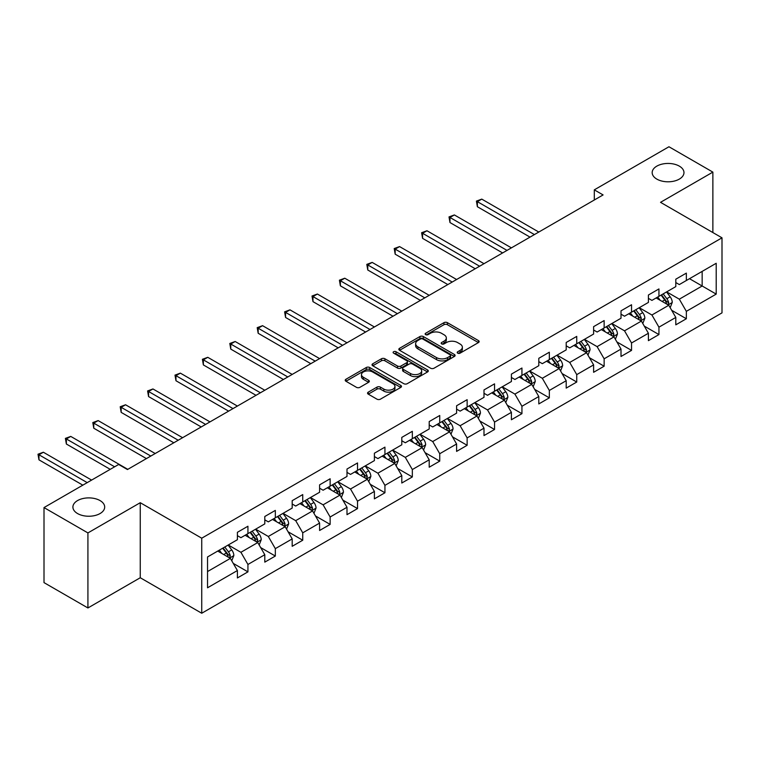 <?xml version="1.0" encoding="UTF-8"?>
<svg xmlns="http://www.w3.org/2000/svg" width="760" height="760" viewBox="0 0 760 760"><rect width="100%" height="100%" fill="white"/><g stroke="black" fill="none" stroke-linecap="round" stroke-linejoin="round"><path stroke-width="1.14" d="M457.7 353.153A1.71 0.988 0 0 0 460.113 353.153L478.439 342.579A2.441 1.406 0 0 0 479.151 341.582A2.441 1.406 0 0 0 478.439 340.584L447.402 322.667A2.441 1.406 0 0 0 443.954 322.667L425.638 333.25A1.71 0.988 0 0 0 425.134 333.944A1.71 0.988 0 0 0 425.638 334.637A1.71 0.988 0 0 0 428.051 334.637L430.416 333.269A7.8 4.503 0 0 1 441.455 333.269L444.039 334.77A7.8 4.503 0 0 1 446.329 337.953A7.8 4.503 0 0 1 444.039 341.135L441.664 342.503A1.71 0.988 0 0 0 441.17 343.206A1.71 0.988 0 0 0 441.664 343.9A1.71 0.988 0 0 0 444.077 343.9L446.452 342.532A7.8 4.503 0 0 1 457.491 342.532L460.075 344.023A7.8 4.503 0 0 1 462.355 347.206A7.8 4.503 0 0 1 460.075 350.398L457.7 351.766A1.71 0.988 0 0 0 457.206 352.459A1.71 0.988 0 0 0 457.7 353.153L457.7 351.766M100.035 500.574A15.893 9.177 0 0 0 82.716 498.589A15.893 9.177 0 0 0 72.903 507.062A15.893 9.177 0 0 0 77.558 513.551A15.893 9.177 0 0 0 94.876 515.546A15.893 9.177 0 0 0 104.69 507.062A15.893 9.177 0 0 0 100.035 500.574M679.317 166.126A15.893 9.177 0 0 0 661.989 164.141A15.893 9.177 0 0 0 652.175 172.615A15.893 9.177 0 0 0 656.839 179.113A15.893 9.177 0 0 0 674.158 181.099A15.893 9.177 0 0 0 683.971 172.615A15.893 9.177 0 0 0 679.317 166.126M368.267 392.151A2.441 1.406 0 0 0 367.555 393.148A2.441 1.406 0 0 0 368.267 394.145L376.969 399.171A2.441 1.406 0 0 0 380.418 399.171L400.767 387.419A2.441 1.406 0 0 0 401.479 386.422A2.441 1.406 0 0 0 400.767 385.434L369.731 367.517A2.441 1.406 0 0 0 366.282 367.517L345.942 379.259A2.441 1.406 0 0 0 345.22 380.256A2.441 1.406 0 0 0 345.942 381.254L356.459 387.324A2.441 1.406 0 0 0 359.908 387.324L368.609 382.299A2.441 1.406 0 0 0 369.322 381.301A2.441 1.406 0 0 0 368.609 380.304L363.394 377.292A6.526 3.762 0 0 1 361.484 374.632A6.526 3.762 0 0 1 365.512 371.155A6.526 3.762 0 0 1 372.618 371.972L393.053 383.762A6.526 3.762 0 0 1 394.962 386.422A6.526 3.762 0 0 1 390.934 389.909A6.526 3.762 0 0 1 383.828 389.091L380.418 387.125A2.441 1.406 0 0 0 376.969 387.125L368.267 392.151L368.267 394.145M140.258 502.702L87.922 532.922L44.004 507.575L44.004 582.616L87.922 607.962L140.258 577.742L201.732 613.244L201.732 538.194L140.258 502.702L140.258 577.742M712.87 232.55L712.87 172.111L660.525 202.331L722 237.823L201.732 538.194M712.87 172.111L668.952 146.756L594.301 189.857L594.301 200.004M44.004 507.575L118.655 464.474L127.442 469.547L603.089 194.93L594.301 189.857M430.587 368.21A2.441 1.406 0 0 0 434.036 368.21L454.385 356.469A2.441 1.406 0 0 0 455.097 355.471A2.441 1.406 0 0 0 454.385 354.474L423.349 336.556A2.441 1.406 0 0 0 419.9 336.556L399.56 348.298A2.441 1.406 0 0 0 398.848 349.296A2.441 1.406 0 0 0 399.56 350.293L430.587 368.21M394.288 353.523A1.71 0.988 0 0 1 396.026 353.761L396.026 351.738L427.576 369.949A2.441 1.406 0 0 1 428.288 370.947A2.441 1.406 0 0 1 427.576 371.944L407.227 383.686A2.441 1.406 0 0 1 403.778 383.686L372.751 365.769L372.751 363.784A2.441 1.406 0 0 0 372.029 364.781A2.441 1.406 0 0 0 372.751 365.769M372.751 363.784L381.453 358.758A2.441 1.406 0 0 1 384.902 358.758L397.49 366.026A2.441 1.406 0 0 0 400.938 366.026L406.714 362.691A2.441 1.406 0 0 0 407.426 361.694A2.441 1.406 0 0 0 406.714 360.696L393.613 353.134A1.71 0.988 0 0 1 393.11 352.431A1.71 0.988 0 0 1 394.165 351.519A1.71 0.988 0 0 1 396.026 351.738M201.732 613.244L722 312.873L722 237.823M233.263 563.397L247.931 571.862L247.931 564.461L264.793 554.724L264.793 562.134L275.329 556.044L275.329 548.644L292.191 538.906L292.191 546.307L302.736 540.227L302.736 532.827L319.599 523.089L319.599 530.489L330.135 524.409L330.135 517L346.997 507.272L346.997 514.672L357.533 508.582L357.533 501.182L374.395 491.444L374.395 498.854L384.94 492.765L384.94 485.365L401.793 475.627L401.793 483.027L412.338 476.947L412.338 469.547L429.2 459.809L429.2 467.21L439.736 461.13L439.736 453.72L456.599 443.992L456.599 451.392L467.134 445.303L467.134 437.902L483.997 428.165L483.997 435.575L494.542 429.485L494.542 422.085L511.404 412.347L511.404 419.748L521.939 413.668L521.939 406.267L538.802 396.53L538.802 403.93L549.337 397.851L549.337 390.45L566.2 380.712L566.2 388.113L576.745 382.033L576.745 374.623L593.607 364.895L593.607 372.295L604.143 366.206L604.143 358.805L621.005 349.068L621.005 356.478L631.541 350.388L631.541 342.988L648.403 333.25L648.403 340.651L658.939 334.571L658.939 327.17L675.801 317.433L675.801 324.834L686.346 318.753L686.346 311.344L716.205 294.11L716.205 263.283L702.154 271.396L702.154 285.998L716.205 294.11M247.931 571.862L237.395 577.952L237.395 570.542L207.537 587.784L207.537 556.957L237.395 539.714L237.395 532.313L247.931 526.233L247.931 533.634L264.793 523.896L264.793 516.496L275.329 510.406L275.329 517.817L292.191 508.079L292.191 500.678L302.736 494.589L302.736 501.989L319.599 492.261L319.599 484.851L330.135 478.772L330.135 486.172L346.997 476.434L346.997 469.034L357.533 462.954L357.533 470.354L374.395 460.617L374.395 453.216L384.94 447.137L384.94 454.537L401.793 444.799L401.793 437.399L412.338 431.309L412.338 438.719L429.2 428.982L429.2 421.581L439.736 415.492L439.736 422.892L456.599 413.165L456.599 405.755L467.134 399.674L467.134 407.075L483.997 397.337L483.997 389.937L494.542 383.857L494.542 391.257L511.404 381.52L511.404 374.119L521.939 368.03L521.939 375.44L538.802 365.702L538.802 358.302L549.337 352.212L549.337 359.613L566.2 349.885L566.2 342.475L576.745 336.395L576.745 343.795L593.607 334.058L593.607 326.658L604.143 320.577L604.143 327.978L621.005 318.24L621.005 310.84L631.541 304.75L631.541 312.16L648.403 302.423L648.403 295.022L658.939 288.933L658.939 296.334L675.801 286.606L675.801 279.195L686.346 273.115L686.346 280.516L716.205 263.283M245.119 535.258L257.763 542.554L240.91 552.292L228.256 544.986M237.395 535.658L240.91 537.69L247.931 533.634M240.91 552.292L247.931 564.461M257.763 542.554L264.793 554.724M272.526 519.431L285.171 526.737L268.308 536.475L255.664 529.169M264.793 519.84L268.308 521.873L275.329 517.817M268.308 536.475L275.329 548.644M285.171 526.737L292.191 538.906M299.924 503.614L312.569 510.919L295.706 520.657L283.062 513.351M292.191 504.022L295.706 506.046L302.736 501.989M295.706 520.657L302.736 532.827M312.569 510.919L319.599 523.089M327.322 487.796L339.967 495.102L323.104 504.83L310.46 497.534M319.599 488.205L323.104 490.228L330.135 486.172M323.104 504.83L330.135 517M339.967 495.102L346.997 507.272M354.72 471.979L367.374 479.275L350.512 489.012L337.858 481.716M346.997 472.387L350.512 474.411L357.533 470.354M350.512 489.012L357.533 501.182M367.374 479.275L374.395 491.444M382.128 456.161L394.772 463.457L377.91 473.195L365.265 465.889M374.395 456.56L377.91 458.594L384.94 454.537M377.91 473.195L384.94 485.365M394.772 463.457L401.793 475.627M409.526 440.334L422.17 447.64L405.308 457.377L392.663 450.072M401.793 440.743L405.308 442.776L412.338 438.719M405.308 457.377L412.338 469.547M422.17 447.64L429.2 459.809M436.924 424.517L449.578 431.822L432.715 441.55L420.062 434.255M429.2 424.925L432.715 426.949L439.736 422.892M432.715 441.55L439.736 453.72M449.578 431.822L456.599 443.992M464.331 408.699L476.976 415.995L460.113 425.733L447.469 418.437M456.599 409.108L460.113 411.131L467.134 407.075M460.113 425.733L467.134 437.902M476.976 415.995L483.997 428.165M491.729 392.882L504.374 400.178L487.511 409.916L474.867 402.61M483.997 393.281L487.511 395.314L494.542 391.257M487.511 409.916L494.542 422.085M504.374 400.178L511.404 412.347M519.128 377.055L531.772 384.36L514.909 394.098L502.265 386.792M511.404 377.463L514.909 379.497L521.939 375.44M514.909 394.098L521.939 406.267M531.772 384.36L538.802 396.53M546.525 361.238L559.179 368.543L542.317 378.28L529.663 370.975M538.802 361.646L542.317 363.669L549.337 359.613M542.317 378.28L549.337 390.45M559.179 368.543L566.2 380.712M573.933 345.42L586.577 352.726L569.715 362.453L557.07 355.158M566.2 345.828L569.715 347.852L576.745 343.795M569.715 362.453L576.745 374.623M586.577 352.726L593.607 364.895M601.331 329.602L613.975 336.898L597.113 346.636L584.468 339.34M593.607 330.001L597.113 332.034L604.143 327.978M597.113 346.636L604.143 358.805M613.975 336.898L621.005 349.068M628.729 313.785L641.383 321.081L624.52 330.819L611.866 323.513M621.005 314.184L624.52 316.217L631.541 312.16M624.52 330.819L631.541 342.988M641.383 321.081L648.403 333.25M656.136 297.958L668.781 305.263L651.918 315.001L639.274 307.695M648.403 298.366L651.918 300.39L658.939 296.334M651.918 315.001L658.939 327.17M668.781 305.263L675.801 317.433M689.5 278.692L702.154 285.998L679.317 299.174L666.672 291.878M675.801 282.549L679.317 284.572L686.346 280.516M679.317 299.174L686.346 311.344M87.922 532.922L87.922 607.962M207.537 571.558L230.365 558.381L217.721 551.076M230.365 558.381L237.395 570.542M671.678 310.279L686.346 318.753M644.281 326.106L658.939 334.571M616.873 341.924L631.541 350.388M589.475 357.741L604.143 366.206M562.077 373.559L576.745 382.033M534.669 389.376L549.337 397.851M507.272 405.203L521.939 413.668M479.873 421.021L494.542 429.485M452.476 436.838L467.134 445.303M425.068 452.656L439.736 461.13M397.67 468.483L412.338 476.947M370.272 484.3L384.94 492.765M342.865 500.118L357.533 508.582M315.466 515.936L330.135 524.409M288.069 531.762L302.736 540.227M260.67 547.58L275.329 556.044M458.384 353.4L460.075 352.422A7.8 4.503 0 0 0 462.355 349.239L462.355 347.206M446.329 337.953L446.329 339.976A7.8 4.503 0 0 1 444.039 343.168L442.349 344.137M478.401 342.599L447.402 324.7A2.441 1.406 0 0 0 443.954 324.7L426.312 334.885M454.347 356.488L423.349 338.589A2.441 1.406 0 0 0 419.9 338.589L399.589 350.312L399.56 348.298M450.072 356.165A1.71 0.988 0 0 0 450.575 355.471A1.71 0.988 0 0 0 450.072 354.777L422.835 339.045A1.71 0.988 0 0 0 420.423 339.045L417.915 340.49A7.8 4.503 0 0 0 415.634 343.672A7.8 4.503 0 0 0 417.915 346.864L436.544 357.608A7.8 4.503 0 0 0 447.573 357.608L450.072 356.165L450.072 358.197A1.71 0.988 0 0 0 450.575 357.494L450.575 355.471M415.634 343.672L415.634 345.705A7.8 4.503 0 0 0 417.915 348.887L417.915 346.864M450.072 358.197L447.573 359.641A7.8 4.503 0 0 1 436.544 359.641L417.915 348.887M372.78 365.788L381.453 360.781L381.453 358.758M407.426 361.694L407.426 363.717A2.441 1.406 0 0 1 406.714 364.714L400.938 368.049A2.441 1.406 0 0 1 397.49 368.049L384.902 360.781A2.441 1.406 0 0 0 381.453 360.781M396.026 353.761L427.538 371.963M410.552 373.559A6.526 3.762 0 0 0 417.658 374.376A6.526 3.762 0 0 0 421.686 370.899A6.526 3.762 0 0 0 419.776 368.239L412.575 364.078A2.441 1.406 0 0 0 409.127 364.078L403.351 367.412A2.441 1.406 0 0 0 402.638 368.41A2.441 1.406 0 0 0 403.351 369.408L410.552 373.559L410.552 375.592A6.526 3.762 0 0 0 417.658 376.409A6.526 3.762 0 0 0 421.686 372.923L421.686 370.899M402.638 368.41L402.638 370.443A2.441 1.406 0 0 0 403.351 371.431L403.351 369.408M410.552 375.592L403.351 371.431M394.962 386.422L394.962 388.455A6.526 3.762 0 0 1 390.934 391.932A6.526 3.762 0 0 1 383.828 391.115L380.418 389.148A2.441 1.406 0 0 0 376.969 389.148L368.296 394.155M361.484 374.632L361.484 376.656A6.526 3.762 0 0 0 363.394 379.325L363.394 377.292M368.581 382.318L363.394 379.325M400.729 387.438L369.731 369.541A2.441 1.406 0 0 0 366.282 369.541L345.971 381.273M670.168 307.667L672.258 302.404A6.583 3.8 -120 0 0 670.158 296.799L666.529 291.954M660.212 300.314L657.751 297.027M538.802 232.047L481.773 199.12L477.375 201.656L477.375 206.72L530.014 237.12M667.764 304.674L668.705 302.68A6.583 3.8 -120 0 0 666.814 298.727L663.195 293.882M661.542 294.832L665.57 300.209A3.353 1.938 60 0 1 666.178 301.226L668.705 302.68M661.086 295.099L664.715 299.944A6.583 3.8 60 0 1 666.596 303.895M477.375 206.72L476.416 201.096L534.413 234.583M476.416 201.096L481.773 199.12M642.77 323.484L644.86 318.221A6.583 3.8 -120 0 0 642.751 312.616L639.131 307.781M632.814 316.131L630.344 312.844M511.404 247.865L454.366 214.938L449.977 217.474L449.977 222.547L502.617 252.938M640.357 320.492L641.297 318.506A6.583 3.8 -120 0 0 639.417 314.545L635.797 309.7M634.144 310.659L638.163 316.027A3.353 1.938 60 0 1 638.77 317.043L641.297 318.506M633.688 310.925L637.308 315.761A6.583 3.8 60 0 1 639.198 319.722M449.977 222.547L449.008 216.913L507.006 250.401M449.008 216.913L454.366 214.938M615.362 339.302L617.452 334.039A6.583 3.8 -120 0 0 615.353 328.434L611.733 323.599M605.406 331.959L602.946 328.672M483.997 263.682L426.968 230.755L422.579 233.291L422.579 238.364L475.219 268.755M612.959 336.309L613.899 334.324A6.583 3.8 -120 0 0 612.019 330.363L608.389 325.527M606.746 326.477L610.764 331.844A3.353 1.938 60 0 1 611.372 332.861L613.899 334.324M606.281 326.743L609.909 331.578A6.583 3.8 60 0 1 611.79 335.54M422.579 238.364L421.61 232.731L479.608 266.219M421.61 232.731L426.968 230.755M587.964 355.129L590.054 349.856A6.583 3.8 -120 0 0 587.955 344.251L584.326 339.416M578.008 347.776L575.548 344.489M456.599 279.509L399.57 246.582L395.171 249.109L395.171 254.182L447.82 284.572M585.561 352.137L586.501 350.141A6.583 3.8 -120 0 0 584.62 346.18L580.991 341.344M579.339 342.294L583.366 347.662A3.353 1.938 60 0 1 583.975 348.678L586.501 350.141M578.883 342.56L582.511 347.396A6.583 3.8 60 0 1 584.392 351.358M395.171 254.182L394.212 248.558L452.209 282.036M394.212 248.558L399.57 246.582M560.567 370.947L562.656 365.683A6.583 3.8 -120 0 0 560.557 360.078L556.928 355.233M550.611 363.594L548.14 360.306M429.2 295.327L372.162 262.399L367.773 264.936L367.773 269.999L420.413 300.39M558.153 367.954L559.103 365.959A6.583 3.8 -120 0 0 557.213 362.007L553.593 357.162M551.94 358.112L555.959 363.479A3.353 1.938 60 0 1 556.577 364.505L559.103 365.959M551.484 358.378L555.104 363.223A6.583 3.8 60 0 1 556.994 367.175M367.773 269.999L366.805 264.375L424.802 297.863M366.805 264.375L372.162 262.399M533.159 386.764L535.249 381.501A6.583 3.8 -120 0 0 533.149 375.896L529.53 371.06M523.203 379.411L520.742 376.124M401.793 311.144L344.764 278.217L340.375 280.753L340.375 285.827L393.015 316.217M530.755 383.772L531.696 381.786A6.583 3.8 -120 0 0 529.815 377.824L526.186 372.979M524.542 373.939L528.561 379.306A3.353 1.938 60 0 1 529.169 380.323L531.696 381.786M524.077 374.195L527.706 379.041A6.583 3.8 60 0 1 529.587 383.002M340.375 285.827L339.406 280.193L397.404 313.68M339.406 280.193L344.764 278.217M505.761 402.581L507.851 397.318A6.583 3.8 -120 0 0 505.751 391.713L502.122 386.878M495.805 395.238L493.344 391.941M374.395 326.962L317.366 294.034L312.977 296.571L312.977 301.644L365.617 332.034M503.358 399.589L504.298 397.603A6.583 3.8 -120 0 0 502.417 393.642L498.788 388.806M497.135 389.756L501.163 395.124A3.353 1.938 60 0 1 501.771 396.14L504.298 397.603M496.679 390.022L500.308 394.858A6.583 3.8 60 0 1 502.189 398.82M312.977 301.644L312.008 296.01L370.006 329.498M312.008 296.01L317.366 294.034M478.363 418.399L480.453 413.136A6.583 3.8 -120 0 0 478.353 407.531L474.724 402.695M468.407 411.055L465.947 407.769M346.997 342.779L289.969 309.852L285.57 312.388L285.57 317.462L338.209 347.852M475.959 415.416L476.9 413.421A6.583 3.8 -120 0 0 475.009 409.459L471.39 404.624M469.737 405.574L473.765 410.941A3.353 1.938 60 0 1 474.373 411.958L476.9 413.421M469.281 405.84L472.91 410.675A6.583 3.8 60 0 1 474.791 414.637M285.57 317.462L284.61 311.837L342.608 345.315M284.61 311.837L289.969 309.852M450.965 434.226L453.055 428.963A6.583 3.8 -120 0 0 450.946 423.358L447.327 418.513M441.009 426.873L438.539 423.586M319.599 358.606L262.561 325.679L258.172 328.216L258.172 333.279L310.812 363.669M448.552 431.233L449.492 429.238A6.583 3.8 -120 0 0 447.611 425.277L443.983 420.441M442.339 421.391L446.358 426.759A3.353 1.938 60 0 1 446.965 427.785L449.492 429.238M441.883 421.658L445.502 426.502A6.583 3.8 60 0 1 447.393 430.454M258.172 333.279L257.203 327.655L315.2 361.142M257.203 327.655L262.561 325.679M423.558 450.043L425.647 444.78A6.583 3.8 -120 0 0 423.548 439.175L419.919 434.33M413.601 442.69L411.141 439.403M292.191 374.423L235.163 341.497L230.774 344.033L230.774 349.106L283.413 379.497M421.154 447.051L422.094 445.056A6.583 3.8 -120 0 0 420.213 441.104L416.584 436.259M414.941 437.209L418.959 442.586A3.353 1.938 60 0 1 419.567 443.602L422.094 445.056M414.476 437.475L418.104 442.32A6.583 3.8 60 0 1 419.985 446.281M230.774 349.106L229.805 343.472L287.802 376.96M229.805 343.472L235.163 341.497M396.159 465.861L398.249 460.598A6.583 3.8 -120 0 0 396.15 454.993L392.521 450.158M386.203 458.508L383.743 455.221M264.793 390.241L207.765 357.314L203.366 359.851L203.366 364.923L256.015 395.314M393.756 462.868L394.697 460.883A6.583 3.8 -120 0 0 392.815 456.921L389.187 452.077M387.534 453.036L391.562 458.403A3.353 1.938 60 0 1 392.169 459.42L394.697 460.883M387.077 453.302L390.706 458.137A6.583 3.8 60 0 1 392.587 462.099M203.366 364.923L202.407 359.29L260.404 392.777M202.407 359.29L207.765 357.314M368.762 481.678L370.851 476.416A6.583 3.8 -120 0 0 368.752 470.81L365.123 465.975M358.805 474.335L356.335 471.048M237.395 406.058L180.357 373.131L175.968 375.668L175.968 380.741L228.608 411.131M366.349 478.686L367.298 476.7A6.583 3.8 -120 0 0 365.408 472.739L361.788 467.903M360.135 468.853L364.154 474.221A3.353 1.938 60 0 1 364.772 475.237L367.298 476.7M359.68 469.119L363.299 473.955A6.583 3.8 60 0 1 365.19 477.916M175.968 380.741L175 375.117L232.997 408.595M175 375.117L180.357 373.131M341.354 497.506L343.444 492.242A6.583 3.8 -120 0 0 341.344 486.637L337.725 481.792M331.398 490.153L328.938 486.865M209.988 421.885L152.959 388.959L148.57 391.485L148.57 396.558L201.21 426.949M338.95 494.513L339.891 492.518A6.583 3.8 -120 0 0 338.01 488.556L334.381 483.721M332.738 484.671L336.756 490.038A3.353 1.938 60 0 1 337.364 491.064L339.891 492.518M332.272 484.937L335.901 489.772A6.583 3.8 60 0 1 337.782 493.734M148.57 396.558L147.601 390.934L205.599 424.412M147.601 390.934L152.959 388.959M313.956 513.323L316.046 508.06A6.583 3.8 -120 0 0 313.947 502.455L310.317 497.61M304 505.97L301.54 502.683M182.59 437.703L125.561 404.776L121.172 407.312L121.172 412.376L173.812 442.776M311.552 510.331L312.493 508.336A6.583 3.8 -120 0 0 310.612 504.383L306.983 499.538M305.33 500.488L309.358 505.865A3.353 1.938 60 0 1 309.966 506.882L312.493 508.336M304.874 500.755L308.503 505.6A6.583 3.8 60 0 1 310.384 509.551M121.172 412.376L120.203 406.752L178.201 440.24M120.203 406.752L125.561 404.776M286.558 529.14L288.648 523.878A6.583 3.8 -120 0 0 286.548 518.272L282.919 513.437M276.602 521.788L274.142 518.5M155.192 453.52L98.154 420.594L93.765 423.13L93.765 428.203L146.405 458.594M284.154 526.148L285.095 524.163A6.583 3.8 -120 0 0 283.204 520.201L279.585 515.356M277.932 516.315L281.96 521.683A3.353 1.938 60 0 1 282.568 522.7L285.095 524.163M277.476 516.572L281.095 521.417A6.583 3.8 60 0 1 282.986 525.378M93.765 428.203L92.805 422.57L150.803 456.057M92.805 422.57L98.154 420.594M259.16 544.958L261.24 539.695A6.583 3.8 -120 0 0 259.141 534.09L255.522 529.255M249.204 537.614L246.734 534.327M127.794 469.338L70.756 436.411L66.367 438.947L66.367 444.02L110.228 469.338M256.747 541.966L257.688 539.98A6.583 3.8 -120 0 0 255.806 536.019L252.177 531.183M250.534 532.133L254.552 537.5A3.353 1.938 60 0 1 255.16 538.517L257.688 539.98M250.078 532.399L253.697 537.234A6.583 3.8 60 0 1 255.588 541.196M66.367 444.02L65.398 438.387L114.618 466.801M65.398 438.387L70.756 436.411M231.752 560.785L233.843 555.512A6.583 3.8 -120 0 0 231.743 549.908L228.114 545.072M221.796 553.432L219.336 550.145M91.609 480.092L43.358 452.238L38.969 454.765L38.969 459.838L82.821 485.155M229.349 557.792L230.289 555.797A6.583 3.8 -120 0 0 228.409 551.836L224.78 547M223.136 547.95L227.155 553.318A3.353 1.938 60 0 1 227.762 554.334L230.289 555.797M222.67 548.216L226.299 553.052A6.583 3.8 60 0 1 228.18 557.014M38.969 459.838L38 454.214L87.219 482.628M38 454.214L43.358 452.238M460.075 352.422L460.075 350.398M441.664 343.9L441.664 342.503M444.039 343.168L444.039 341.135M425.638 334.637L425.638 333.25M443.954 324.7L443.954 322.667M447.402 324.7L447.402 322.667M478.439 342.579L478.439 340.584M419.9 338.589L419.9 336.556M423.349 338.589L423.349 336.556M454.385 356.469L454.385 354.474M436.544 359.641L436.544 357.608M447.573 359.641L447.573 357.608M384.902 360.781L384.902 358.758M397.49 368.049L397.49 366.026M400.938 368.049L400.938 366.026M406.714 364.714L406.714 362.691M427.576 371.944L427.576 369.949M376.969 389.148L376.969 387.125M380.418 389.148L380.418 387.125M383.828 391.115L383.828 389.091M368.609 382.299L368.609 380.304M345.942 381.254L345.942 379.259M366.282 369.541L366.282 367.517M369.731 369.541L369.731 367.517M400.767 387.419L400.767 385.434M668.125 304.883L672.211 302.527M666.814 298.727L670.158 296.799M662.14 301.425L664.715 299.944M640.727 320.71L644.812 318.345M639.417 314.545L642.751 312.616M634.733 317.243L637.308 315.761M613.329 336.528L617.414 334.172M612.019 330.363L615.353 328.434M607.335 333.07L609.909 331.578M585.931 352.345L590.007 349.99M584.62 346.18L587.955 344.251M579.937 348.887L582.511 347.396M558.524 368.163L562.609 365.807M557.213 362.007L560.557 360.078M552.529 364.705L555.104 363.223M531.126 383.99L535.211 381.624M529.815 377.824L533.149 375.896M525.131 380.522L527.706 379.041M503.728 399.808L507.813 397.452M502.417 393.642L505.751 391.713M497.733 396.349L500.308 394.858M476.32 415.625L480.405 413.269M475.009 409.459L478.353 407.531M470.335 412.167L472.91 410.675M448.923 431.442L453.007 429.087M447.611 425.277L450.946 423.358M442.928 427.984L445.502 426.502M421.524 447.26L425.609 444.904M420.213 441.104L423.548 439.175M415.53 443.802L418.104 442.32M394.126 463.087L398.202 460.721M392.815 456.921L396.15 454.993M388.132 459.619L390.706 458.137M366.719 478.904L370.804 476.548M365.408 472.739L368.752 470.81M360.724 475.447L363.299 473.955M339.321 494.722L343.406 492.366M338.01 488.556L341.344 486.637M333.327 491.264L335.901 489.772M311.923 510.539L316.008 508.183M310.612 504.383L313.947 502.455M305.928 507.081L308.503 505.6M284.515 526.366L288.601 524.001M283.204 520.201L286.548 518.272M278.53 522.899L281.095 521.417M257.117 542.184L261.202 539.828M255.806 536.019L259.141 534.09M251.123 538.726L253.697 537.234M229.719 558.001L233.804 555.645M228.409 551.836L231.743 549.908M223.725 554.543L226.299 553.052"/></g></svg>
